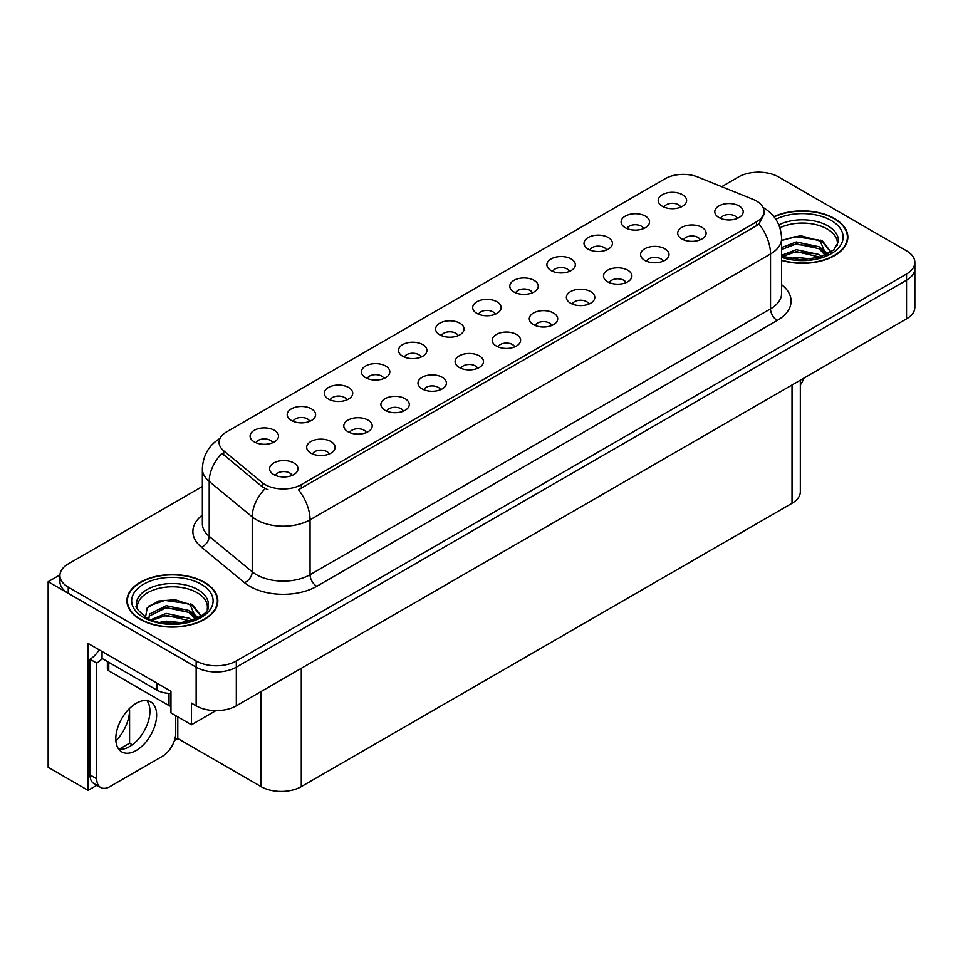 <?xml version="1.0" encoding="UTF-8"?>
<svg xmlns="http://www.w3.org/2000/svg" width="963" height="963" viewBox="0 0 963 963"><rect width="100%" height="100%" fill="white"/><g stroke="black" fill="none" stroke-linecap="round" stroke-linejoin="round"><path stroke-width="1.44" d="M495.235 314.239A8.523 4.923 0 0 0 492.948 311.843A8.523 4.923 0 0 0 484.545 310.592A8.523 4.923 0 0 0 478.599 314.239M496.956 301.792A14.204 8.198 0 0 0 478.755 300.877A14.204 8.198 0 0 0 474.049 311.061A14.204 8.198 0 0 0 476.866 313.384A14.204 8.198 0 0 0 499.785 311.061A14.204 8.198 0 0 0 496.956 301.792M458.135 335.654A8.523 4.923 0 0 0 455.848 333.258A8.523 4.923 0 0 0 447.446 332.006A8.523 4.923 0 0 0 441.499 335.654M459.857 323.207A14.204 8.198 0 0 0 441.656 322.292A14.204 8.198 0 0 0 436.949 332.488A14.204 8.198 0 0 0 439.766 334.811A14.204 8.198 0 0 0 462.685 332.488A14.204 8.198 0 0 0 459.857 323.207M421.036 357.08A8.523 4.923 0 0 0 418.749 354.673A8.523 4.923 0 0 0 410.346 353.433A8.523 4.923 0 0 0 404.4 357.08M422.757 344.622A14.204 8.198 0 0 0 404.556 343.707A14.204 8.198 0 0 0 399.85 353.903A14.204 8.198 0 0 0 402.666 356.226A14.204 8.198 0 0 0 425.586 353.903A14.204 8.198 0 0 0 422.757 344.622M663.11 261.226A8.523 4.923 0 0 0 660.823 258.83A8.523 4.923 0 0 0 652.433 257.59A8.523 4.923 0 0 0 646.486 261.226M664.843 248.779A14.204 8.198 0 0 0 646.642 247.864A14.204 8.198 0 0 0 641.936 258.06A14.204 8.198 0 0 0 644.753 260.383A14.204 8.198 0 0 0 667.66 258.06A14.204 8.198 0 0 0 664.843 248.779M551.811 325.482A8.523 4.923 0 0 0 549.524 323.087A8.523 4.923 0 0 0 541.134 321.847A8.523 4.923 0 0 0 535.187 325.482M553.544 313.035A14.204 8.198 0 0 0 535.344 312.12A14.204 8.198 0 0 0 530.637 322.316A14.204 8.198 0 0 0 533.454 324.639A14.204 8.198 0 0 0 556.361 322.316A14.204 8.198 0 0 0 553.544 313.035M680.733 207.141A8.523 4.923 0 0 0 678.446 204.746A8.523 4.923 0 0 0 670.043 203.494A8.523 4.923 0 0 0 664.097 207.141M682.454 194.695A14.204 8.198 0 0 0 664.253 193.78A14.204 8.198 0 0 0 659.547 203.975A14.204 8.198 0 0 0 662.363 206.287A14.204 8.198 0 0 0 685.283 203.975A14.204 8.198 0 0 0 682.454 194.695M588.911 304.067A8.523 4.923 0 0 0 586.623 301.672A8.523 4.923 0 0 0 578.233 300.42A8.523 4.923 0 0 0 572.287 304.067M590.644 291.62A14.204 8.198 0 0 0 572.443 290.706A14.204 8.198 0 0 0 567.737 300.901A14.204 8.198 0 0 0 570.553 303.213A14.204 8.198 0 0 0 593.461 300.901A14.204 8.198 0 0 0 590.644 291.62M700.209 239.811A8.523 4.923 0 0 0 697.922 237.416A8.523 4.923 0 0 0 689.532 236.164A8.523 4.923 0 0 0 683.586 239.811M701.943 227.364A14.204 8.198 0 0 0 683.742 226.449A14.204 8.198 0 0 0 679.035 236.645A14.204 8.198 0 0 0 681.852 238.956A14.204 8.198 0 0 0 704.76 236.645A14.204 8.198 0 0 0 701.943 227.364M309.737 421.337A8.523 4.923 0 0 0 307.45 418.941A8.523 4.923 0 0 0 299.048 417.689A8.523 4.923 0 0 0 293.101 421.337M311.458 408.878A14.204 8.198 0 0 0 293.258 407.963A14.204 8.198 0 0 0 288.551 418.159A14.204 8.198 0 0 0 291.368 420.482A14.204 8.198 0 0 0 314.287 418.159A14.204 8.198 0 0 0 311.458 408.878M403.425 411.165A8.523 4.923 0 0 0 401.126 408.769A8.523 4.923 0 0 0 392.735 407.518A8.523 4.923 0 0 0 386.789 411.165M405.146 398.718A14.204 8.198 0 0 0 386.945 397.803A14.204 8.198 0 0 0 382.239 407.999A14.204 8.198 0 0 0 385.056 410.31A14.204 8.198 0 0 0 407.963 407.999A14.204 8.198 0 0 0 405.146 398.718M606.534 249.983A8.523 4.923 0 0 0 604.246 247.587A8.523 4.923 0 0 0 595.844 246.335A8.523 4.923 0 0 0 589.898 249.983M608.255 237.524A14.204 8.198 0 0 0 590.054 236.609A14.204 8.198 0 0 0 585.348 246.805A14.204 8.198 0 0 0 588.164 249.128A14.204 8.198 0 0 0 611.084 246.805A14.204 8.198 0 0 0 608.255 237.524M329.226 454.006A8.523 4.923 0 0 0 326.926 451.611A8.523 4.923 0 0 0 318.536 450.359A8.523 4.923 0 0 0 312.59 454.006M330.947 441.548A14.204 8.198 0 0 0 312.746 440.645A14.204 8.198 0 0 0 308.04 450.828A14.204 8.198 0 0 0 310.856 453.152A14.204 8.198 0 0 0 333.764 450.828A14.204 8.198 0 0 0 330.947 441.548M626.01 282.653A8.523 4.923 0 0 0 623.723 280.257A8.523 4.923 0 0 0 615.333 279.005A8.523 4.923 0 0 0 609.386 282.653M627.744 270.206A14.204 8.198 0 0 0 609.543 269.291A14.204 8.198 0 0 0 604.836 279.475A14.204 8.198 0 0 0 607.653 281.798A14.204 8.198 0 0 0 630.56 279.475A14.204 8.198 0 0 0 627.744 270.206M440.512 389.75A8.523 4.923 0 0 0 438.225 387.343A8.523 4.923 0 0 0 429.835 386.103A8.523 4.923 0 0 0 423.889 389.75M442.246 377.291A14.204 8.198 0 0 0 424.045 376.377A14.204 8.198 0 0 0 419.338 386.572A14.204 8.198 0 0 0 422.155 388.896A14.204 8.198 0 0 0 445.062 386.572A14.204 8.198 0 0 0 442.246 377.291M643.633 228.556A8.523 4.923 0 0 0 641.346 226.161A8.523 4.923 0 0 0 632.944 224.921A8.523 4.923 0 0 0 626.997 228.556M645.354 216.109A14.204 8.198 0 0 0 627.154 215.194A14.204 8.198 0 0 0 622.447 225.39A14.204 8.198 0 0 0 625.264 227.713A14.204 8.198 0 0 0 648.183 225.39A14.204 8.198 0 0 0 645.354 216.109M514.711 346.909A8.523 4.923 0 0 0 512.424 344.513A8.523 4.923 0 0 0 504.034 343.261A8.523 4.923 0 0 0 498.088 346.909M516.445 334.462A14.204 8.198 0 0 0 498.244 333.547A14.204 8.198 0 0 0 493.538 343.731A14.204 8.198 0 0 0 496.354 346.054A14.204 8.198 0 0 0 519.262 343.731A14.204 8.198 0 0 0 516.445 334.462M532.334 292.812A8.523 4.923 0 0 0 530.047 290.417A8.523 4.923 0 0 0 521.645 289.177A8.523 4.923 0 0 0 515.699 292.812M534.056 280.365A14.204 8.198 0 0 0 515.855 279.451A14.204 8.198 0 0 0 511.148 289.646A14.204 8.198 0 0 0 513.965 291.97A14.204 8.198 0 0 0 536.885 289.646A14.204 8.198 0 0 0 534.056 280.365M477.612 368.323A8.523 4.923 0 0 0 475.325 365.928A8.523 4.923 0 0 0 466.935 364.676A8.523 4.923 0 0 0 460.988 368.323M479.345 355.877A14.204 8.198 0 0 0 461.145 354.962A14.204 8.198 0 0 0 456.438 365.158A14.204 8.198 0 0 0 459.255 367.481A14.204 8.198 0 0 0 482.162 365.158A14.204 8.198 0 0 0 479.345 355.877M366.325 432.58A8.523 4.923 0 0 0 364.026 430.184A8.523 4.923 0 0 0 355.636 428.944A8.523 4.923 0 0 0 349.689 432.58M368.047 420.133A14.204 8.198 0 0 0 349.846 419.218A14.204 8.198 0 0 0 345.139 429.414A14.204 8.198 0 0 0 347.956 431.737A14.204 8.198 0 0 0 370.863 429.414A14.204 8.198 0 0 0 368.047 420.133M569.434 271.397A8.523 4.923 0 0 0 567.147 269.002A8.523 4.923 0 0 0 558.745 267.75A8.523 4.923 0 0 0 552.798 271.397M571.155 258.951A14.204 8.198 0 0 0 552.955 258.036A14.204 8.198 0 0 0 548.248 268.232A14.204 8.198 0 0 0 551.065 270.543A14.204 8.198 0 0 0 573.984 268.232A14.204 8.198 0 0 0 571.155 258.951M292.126 475.421A8.523 4.923 0 0 0 289.827 473.026A8.523 4.923 0 0 0 281.437 471.774A8.523 4.923 0 0 0 275.49 475.421M293.847 462.974A14.204 8.198 0 0 0 275.647 462.059A14.204 8.198 0 0 0 270.94 472.255A14.204 8.198 0 0 0 273.757 474.566A14.204 8.198 0 0 0 296.664 472.255A14.204 8.198 0 0 0 293.847 462.974M383.936 378.495A8.523 4.923 0 0 0 381.649 376.1A8.523 4.923 0 0 0 373.247 374.848A8.523 4.923 0 0 0 367.3 378.495M385.657 366.048A14.204 8.198 0 0 0 367.457 365.133A14.204 8.198 0 0 0 362.75 375.329A14.204 8.198 0 0 0 365.567 377.64A14.204 8.198 0 0 0 388.486 375.329A14.204 8.198 0 0 0 385.657 366.048M346.836 399.91A8.523 4.923 0 0 0 344.549 397.514A8.523 4.923 0 0 0 336.147 396.275A8.523 4.923 0 0 0 330.201 399.91M348.558 387.463A14.204 8.198 0 0 0 330.357 386.548A14.204 8.198 0 0 0 325.65 396.744A14.204 8.198 0 0 0 328.467 399.067A14.204 8.198 0 0 0 351.387 396.744A14.204 8.198 0 0 0 348.558 387.463M737.309 218.396A8.523 4.923 0 0 0 735.022 215.989A8.523 4.923 0 0 0 726.632 214.749A8.523 4.923 0 0 0 720.685 218.396M739.042 205.938A14.204 8.198 0 0 0 720.842 205.023A14.204 8.198 0 0 0 716.135 215.218A14.204 8.198 0 0 0 718.952 217.542A14.204 8.198 0 0 0 741.859 215.218A14.204 8.198 0 0 0 739.042 205.938M272.637 442.751A8.523 4.923 0 0 0 270.35 440.356A8.523 4.923 0 0 0 261.948 439.104A8.523 4.923 0 0 0 256.002 442.751M274.359 430.305A14.204 8.198 0 0 0 256.158 429.39A14.204 8.198 0 0 0 251.451 439.585A14.204 8.198 0 0 0 254.268 441.897A14.204 8.198 0 0 0 277.188 439.585A14.204 8.198 0 0 0 274.359 430.305M756.461 200.99A25.568 14.758 0 0 0 753.042 199.341L697.898 177.048A25.568 14.758 0 0 0 665.156 178.697L226.582 431.906A25.568 14.758 0 0 0 219.083 442.354A25.568 14.758 0 0 0 223.717 450.816L262.321 482.656A25.568 14.758 0 0 0 301.347 484.63L756.461 221.875A25.568 14.758 0 0 0 763.948 211.427A25.568 14.758 0 0 0 756.461 200.99M59.935 574.899L48.15 581.712L196.151 667.154A28.409 16.407 0 0 0 236.332 667.154L906.532 280.209A28.409 16.407 0 0 0 914.85 268.617A28.409 16.407 0 0 1 906.532 280.209L236.332 667.154A28.409 16.407 0 0 1 196.151 667.154L68.241 593.304A28.409 16.407 0 0 1 59.923 581.712L59.923 575.525A28.409 16.407 0 0 0 68.241 587.117L196.151 660.967A28.409 16.407 0 0 0 236.332 660.967L906.532 274.034A28.409 16.407 0 0 0 914.85 262.43A28.409 16.407 0 0 0 906.532 250.825L778.622 176.987A28.409 16.407 0 0 0 738.44 176.987L721.684 186.666M759.602 172.196L758.531 171.57L757.46 172.196M96.842 785.266L88.066 790.334L88.066 643.416L170.969 691.278L170.969 712.933L191.456 724.766L191.456 703.11L196.151 705.819A28.409 16.407 0 0 0 236.332 705.819L906.532 318.873A28.409 16.407 0 0 0 914.85 307.281L914.85 262.43M215.953 710.622L191.456 724.766M88.066 790.334L48.15 767.294L48.15 581.712M800.337 380.192L800.337 491.708A28.409 16.407 180 0 1 792.019 503.3L301.287 786.627A28.409 16.407 180 0 1 261.105 786.627L177.794 738.525L177.794 716.869M149.674 715.196L149.674 707.576M177.794 738.525L174.447 740.463M118.943 749.31L129.584 743.171L132.328 744.76M115.885 740.908A30.31 17.503 120 0 0 129.584 709.912L128.633 709.37M129.584 743.171L129.584 709.912M781.619 260.443A45.454 26.242 0 0 0 847.849 237.103A45.454 26.242 0 0 0 834.536 218.553A45.454 26.242 0 0 0 773.915 216.651M204.517 582.29A45.454 26.242 0 0 0 154.983 576.596A45.454 26.242 0 0 0 126.911 600.84A45.454 26.242 0 0 0 140.225 619.402A45.454 26.242 0 0 0 189.771 625.095A45.454 26.242 0 0 0 217.831 600.84A45.454 26.242 0 0 0 204.517 582.29M127.393 603.259A45.454 26.242 0 0 0 127.236 603.933M763.948 211.427L763.948 214.568L758.94 223.922L756.461 225.727L298.47 489.77A33.151 19.14 60 0 1 310.062 519.803A37.882 21.872 180 0 1 256.483 519.803A37.882 21.872 180 0 1 252.234 516.89L209.212 481.416A37.882 21.872 180 0 1 202.362 468.873L202.362 523.776A37.882 21.872 0 0 0 209.212 536.319L252.234 571.793A37.882 21.872 0 0 0 256.483 574.706A37.882 21.872 0 0 0 310.062 574.706L770.52 308.858A37.882 21.872 0 0 0 781.619 293.402L781.619 238.499A37.882 21.872 180 0 1 770.52 253.967A33.151 19.14 -120 0 0 758.94 223.922M268.063 489.77L262.321 486.869L221.996 453.284A33.151 22.173 129.5 0 0 209.212 481.416L209.212 536.319A9.474 6.332 -50.5 0 1 201.46 547.189A47.356 27.337 180 0 1 202.362 515.097M202.362 486.484L68.241 563.921A28.409 16.407 0 0 0 59.923 575.525M217.518 603.933A45.454 26.242 0 0 0 217.361 603.259M847.536 240.196A45.454 26.242 0 0 0 847.38 239.51M803.985 378.074A18.947 10.93 -60 0 1 800.337 384.947M136.216 750.478A28.89 16.672 120 0 0 155.079 725.019A28.89 16.672 120 0 0 150.649 701.871A28.89 16.672 120 0 0 136.216 703.303A28.89 16.672 120 0 0 117.342 728.762A28.89 16.672 120 0 0 121.771 751.898A28.89 16.672 120 0 0 136.216 750.478M146.918 700.619A28.89 16.672 -60 0 1 147.339 724.236A28.89 16.672 -60 0 1 129.511 746.602A28.89 16.672 -60 0 1 118.81 749.286M175.723 715.678L175.723 733.156A18.947 10.93 -60 0 1 162.326 756.352L110.095 786.506A18.947 10.93 -60 0 1 100.621 787.445A18.947 10.93 -60 0 1 96.697 778.778L96.697 663.098L90.004 659.234A18.947 10.93 120 0 0 99.129 649.808M102.21 658.548A18.947 10.93 -60 0 1 96.697 663.098M100.621 787.445L93.929 783.581A18.947 10.93 -60 0 1 90.004 774.914L90.004 659.234M156.969 683.2L156.969 690.158A18.947 10.93 0 0 0 170.969 693.36M102.054 651.494L102.054 658.451L156.969 690.158M779.922 227.774A35.041 20.235 180 0 1 827.169 228.989A35.041 20.235 180 0 1 837.232 245.481M826.146 254.894L820.199 241.063L800.722 235.694L781.619 240.281M774.12 216.904A44.984 25.977 180 0 1 834.199 218.745A44.984 25.977 180 0 1 847.38 237.103A44.984 25.977 180 0 1 781.619 260.142M790.154 258.578L796.269 257.41L812.146 259.011M795.715 259.408L806.513 259.613M781.619 255.327L796.269 249.682L819.14 254.509L821.896 256.627M782.498 256.483L796.269 251.608L820.211 257.181M781.619 247.587L796.269 241.942L819.14 246.769L825.773 255.063M781.619 249.525L796.269 243.88L819.14 248.707L825.195 255.327M781.619 240.545L794.944 236.669L818.213 239.883M820.307 240.87L822.763 242.267L830.852 252.222M788.035 245.746L794.944 244.397L813.434 245.926M823.245 250.308L827.674 254.124M788.035 253.474L794.944 252.137L813.434 253.654M798.183 259.613L804.201 259.721M820.741 240.124L822.763 241.292L831.033 252.101M820.524 247.744L828.228 253.835M137.54 609.23A35.041 20.235 180 0 1 157.222 588.79A35.041 20.235 180 0 1 197.15 592.726A35.041 20.235 180 0 1 207.201 609.23M196.115 618.631L190.18 604.812L175.206 599.732L158.582 601.032L147.219 607.761L145.569 617.018M204.18 582.483A44.984 25.977 180 0 1 217.361 600.84A44.984 25.977 180 0 1 189.591 624.843A44.984 25.977 180 0 1 140.562 619.209A44.984 25.977 180 0 1 127.393 600.84A44.984 25.977 180 0 1 155.163 576.849A44.984 25.977 180 0 1 204.18 582.483M160.135 622.315L166.25 621.147L182.127 622.748M165.696 623.145L176.494 623.362M150.998 619.666L166.25 613.419L189.109 618.246L191.866 620.365M152.479 620.22L166.25 615.345L190.193 620.918M148.856 618.74L149.506 614.057L166.25 605.691L189.109 610.506L195.754 618.8M148.771 618.258L149.506 615.995L166.25 607.617L189.109 612.444L195.176 619.065M107.362 661.521L107.362 668.888A4.731 2.733 0 0 0 108.759 670.826L169.031 705.626A4.731 2.733 0 0 0 170.969 706.3M149.048 605.871L164.914 600.406L188.182 603.62M190.289 604.608L192.744 606.004L200.822 615.959M158.016 609.483L164.914 608.147L183.415 609.663M193.226 614.045L197.656 617.873M158.016 617.211L164.914 615.875L183.415 617.391M168.152 623.35L174.183 623.458M190.722 603.861L192.744 605.041L201.002 615.839M190.505 611.493L198.209 617.572M906.532 318.873L906.532 274.034M236.332 705.819L236.332 660.967M196.151 705.819L196.151 660.967M301.287 786.627L301.287 668.31M792.019 503.3L792.019 384.995M261.105 786.627L261.105 691.506M223.717 450.816L223.717 455.03M262.321 482.656L262.321 486.869M301.347 484.63L301.347 488.482M756.461 221.875L756.461 225.727M316.755 586.311A9.474 5.465 60 0 1 310.062 574.706L310.062 519.803L770.52 253.967L770.52 308.858A9.474 5.465 60 0 0 777.213 320.462L316.755 586.311A47.356 27.337 180 0 1 249.79 586.311A47.356 27.337 180 0 1 244.482 582.663L201.46 547.189M265.15 488.626A33.151 22.173 129.5 0 0 252.234 516.89L252.234 571.793A9.474 6.332 -50.5 0 1 244.482 582.663M781.619 284.723A47.356 27.337 180 0 1 777.213 320.462M68.241 587.117L68.241 593.304M96.697 778.778L90.004 774.914M778.826 224.861A36.016 20.789 180 0 1 827.855 225.884A36.016 20.789 180 0 1 838.316 242.074L833.705 249.971L819.982 257.253L800.482 259.721L781.619 256.158M775.829 219.287A40.723 23.509 180 0 1 831.189 220.479A40.723 23.509 180 0 1 834.56 251.524A40.723 23.509 180 0 1 781.619 257.326M827.157 229.013A36.931 21.318 180 0 1 827.831 229.375M136.457 605.811A36.016 20.789 180 0 1 157.402 585.408A36.016 20.789 180 0 1 197.836 589.621A36.016 20.789 180 0 1 208.297 605.811C211.583 617.981 166.888 631.692 145.943 617.235C137.865 610.446 134.7 606.642 136.457 605.811M201.171 584.216A40.723 23.509 180 0 1 201.171 617.476A40.723 23.509 180 0 1 143.583 617.476A40.723 23.509 180 0 1 143.583 584.216A40.723 23.509 180 0 1 201.171 584.216M197.138 592.751A36.931 21.318 180 0 1 197.8 593.112M169.031 705.626L169.031 693.336M108.759 670.826L108.759 662.327M781.619 238.499C780.969 224.873 774.986 214.665 763.659 207.852L763.021 207.502M220.322 438.225C208.995 445.038 203 455.246 202.362 468.873M847.38 237.103L847.38 240.882M217.361 600.84L217.361 604.62M127.393 600.84L127.393 604.62"/></g></svg>
